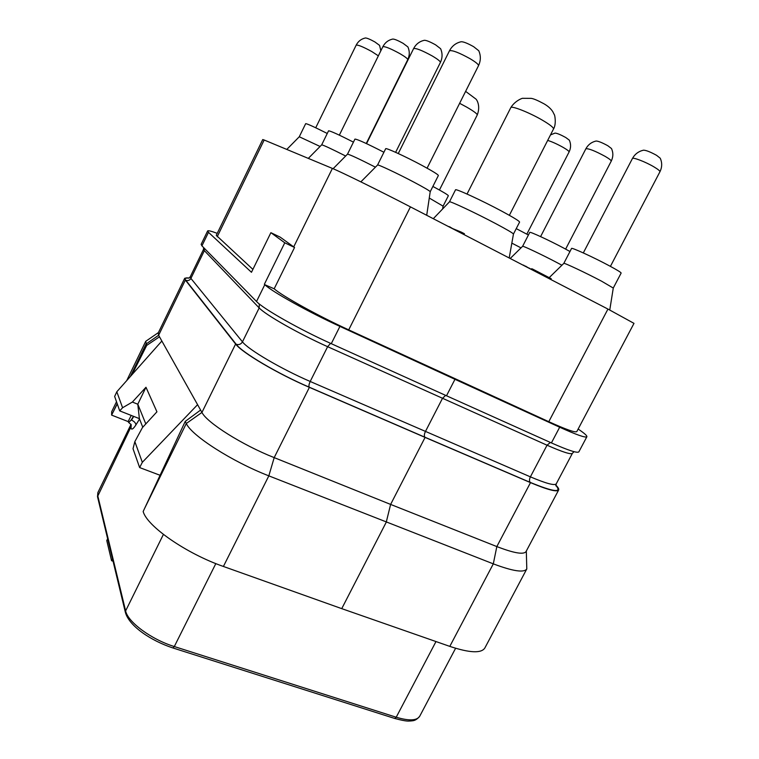 <?xml version="1.0" encoding="UTF-8"?>
<svg xmlns="http://www.w3.org/2000/svg" width="759" height="759" viewBox="0 0 759 759"><rect width="100%" height="100%" fill="white"/><g stroke="black" fill="none" stroke-linecap="round" stroke-linejoin="round"><path stroke-width="1.14" d="M217.207 236.77L264.17 140.007L262.747 139.542L216.268 235.337L252.889 269.379M339.928 326.398C308.448 312.025 271.58 291.447 264.796 284.682L274.17 288.799L294.539 247.481L284.767 242.795L270.887 232.671L251.466 272.291L208.488 232.33L201.932 245.85L256.523 301.494C263.06 308.723 299.739 329.539 331.275 343.675L446.501 395.771L454.973 379.31L339.928 326.398L331.275 343.675M217.226 233.355C211.287 231.125 208.08 230.328 207.615 230.973L208.488 232.33M578.149 429.044L579.193 429.755C584.639 433.484 587.2 435.808 586.868 436.729L578.87 451.833C577.476 453.379 568.32 450.41 551.413 442.914L446.501 395.771M454.973 379.31L559.677 427.222C576.546 434.841 585.606 438.019 586.868 436.729M274.17 288.799C282.49 296.162 318.543 316.095 348.713 329.861L548.795 421.691C566.167 429.575 575.512 432.858 576.812 431.558L633.993 323.362L607.95 309.074L410.439 206.875C379.661 190.917 341.133 171.961 332.395 168.422L264.17 140.007M294.539 247.481L280.194 237.15L270.887 232.671M284.767 242.795L264.36 284.274M201.932 245.85L201.135 244.36L207.615 230.973M445.618 395.373L442.45 398.399L425.401 431.567C424.205 434.157 424.034 436.036 424.879 437.203L309.236 387.166C277.889 373.76 242.064 352.555 236.172 344.254L185.822 280.27C184.276 278.221 185.348 277.49 189.038 278.079M189.228 277.955L184.722 278.259L185.357 280.062L235.613 344.007L201.941 412.441C206.903 422.659 242.301 445.03 274.189 457.62L390.619 504.422L425.087 437.402L309.397 387.346C277.728 373.808 241.542 352.385 235.613 344.007M555.873 485.162C558.178 487.458 559.098 489.081 558.633 490.029C556.888 492.24 547.514 489.773 530.503 482.62L425.087 437.402M184.722 278.259L158.242 332.945L158.622 335.26L201.941 412.441L186.306 423.494C191.439 435.524 232.036 461.614 268.828 475.855L493.303 563.861C512.904 571.233 524.071 572.931 526.793 568.946L526.319 551.043M526.793 568.946L484.849 647.996C481.32 653.508 469.631 652.968 449.802 646.383L341.74 608.642L386.246 522.192L390.619 504.422L496.832 546.575C513.995 553.188 523.738 554.848 526.034 551.575L558.633 490.029M158.413 332.584L145.709 341.332L146.724 345.383L131.962 374.709M159.494 336.806L146.724 345.383M131.231 415.42L128.119 421.568L111.62 415.107L117.19 403.693M117.265 403.902L112.73 412.896M133.461 416.302L131.193 419.974L128.65 422.478L128.119 421.568M161.857 341.019L116.81 391.777L114.647 396.454L119.713 410.885L139.39 418.636L142.777 427.222M160.083 475.286L139.637 467.572L133.015 448.721L134.846 441.624L142.417 427.611L156.933 411.814L145.975 387.261L132.379 402.052L137.796 404.224L145.975 387.261M116.81 391.777L122.588 407.735L132.379 402.052M197.587 404.67L142.331 462.307L139.637 467.572M134.846 441.624L142.331 462.307M341.74 608.642L223.402 566.461C186.372 553.634 146.999 526.224 143.157 511.519L185.243 421.397L200.604 410.059M111.62 415.107L111.668 411.739L116.506 401.748M112.693 559.668L107.835 539.535M107.332 539.364L106.763 540.541L111.573 560.711L113.063 561.224M382.602 714.608L385.496 715.528M183.564 651.345L186.923 652.408M112.171 559.497L111.573 560.711M185.243 421.397L186.306 423.494L144.495 508.644M119.713 410.885L122.588 407.735M139.39 418.636L137.796 404.224M145.804 423.93L137.777 404.139M563.814 263.382L571.555 248.459C571.185 247.083 594.107 257.576 609.543 265.906C617.247 270.062 621.109 272.443 621.137 273.06L613.272 288.05L601.545 281.172C586.119 272.993 563.396 262.301 563.814 263.382L549.193 277.642M632.399 158.565C634.847 154.115 638.556 151.316 643.528 150.178C646.146 150.254 650.501 151.98 656.592 155.339L660.216 158.195C662.265 162.711 662.161 167.255 659.913 171.809C660.112 171.022 658.138 169.38 653.964 166.885C645.7 161.933 632.683 156.942 632.399 158.565L583.31 252.927M561.916 265.242L556.689 262.443C542.391 254.891 522.249 245.366 522.619 246.296L510.2 258.496M569.971 251.514L564.041 248.259C549.744 240.594 529.431 231.21 529.763 232.387L522.619 246.296M585.872 148.773C588.121 144.656 591.536 142.075 596.109 141.022C598.358 141.108 602.276 142.692 607.874 145.766L611.498 148.546C613.376 152.739 613.281 156.961 611.213 161.183C611.375 160.453 609.392 158.868 605.274 156.439C595.084 150.927 588.614 148.375 585.872 148.773L540.598 236.609M520.997 247.88L511.841 243.117M528.425 235.005L516.243 228.63M550.484 134.922L555.028 133.1C556.983 133.195 560.55 134.656 565.73 137.493L569.335 140.178C571.072 144.106 570.986 148.033 569.079 151.971C569.193 151.297 567.229 149.77 563.178 147.407C557.115 144.03 551.945 141.696 547.675 140.406M377.565 165.026L385.667 148.736C385.458 147.36 405.704 156.62 422.042 165.424C432.734 171.211 438.18 174.57 438.37 175.509L430.211 191.733C429.888 190.945 424.385 187.72 413.712 182.046C397.384 173.394 377.318 163.963 377.565 165.026L360.857 181.856M449.47 50.796C452.041 45.929 455.95 42.902 461.206 41.736C463.55 41.698 467.696 43.348 473.654 46.697L478.768 50.749C480.94 55.739 480.845 60.72 478.502 65.691C478.692 64.524 475.893 62.2 470.115 58.728C459.043 52.618 452.155 49.98 449.47 50.796L398.266 153.527M375.43 167.179C359.045 158.84 349.738 154.504 347.499 154.162L333.097 168.716M383.912 152.255C367.062 143.622 357.404 139.239 354.946 139.096L347.499 154.162M413.598 48.604C415.951 44.126 419.537 41.356 424.366 40.284C426.378 40.274 430.135 41.802 435.619 44.866L440.599 48.699C442.601 53.31 442.535 57.893 440.391 62.466C440.514 61.422 437.782 59.249 432.222 55.948C422.118 50.407 415.913 47.959 413.598 48.604L366.55 143.641M345.658 156.022C331.398 148.811 323.4 145.083 321.683 144.846L308.306 158.394M353.438 142.132C338.751 134.666 330.459 130.899 328.562 130.823L321.683 144.846M382.84 46.735C385.012 42.589 388.323 40.028 392.792 39.051C394.547 39.06 397.972 40.474 403.057 43.291L407.906 46.935C409.765 51.214 409.708 55.464 407.735 59.695C407.801 58.756 405.154 56.716 399.794 53.576C390.515 48.51 384.87 46.233 382.84 46.735L339.339 135.149M320.08 146.468L299.274 136.762L286.788 149.428M327.262 133.48C314.359 126.962 307.167 123.689 305.678 123.66L299.274 136.762M378.361 55.843L371.739 51.517C363.163 46.859 357.973 44.724 356.189 45.123C358.191 41.261 361.275 38.88 365.44 37.969C366.986 38.007 370.126 39.326 374.87 41.935L379.576 45.388L380.857 50.777M513.445 234.076L519.592 222.083C519.46 221.144 513.558 217.52 501.87 211.22C481.794 200.423 455.106 188.175 455.514 189.854L449.451 201.856C449.034 200.48 475.523 212.899 495.58 223.544C507.23 229.74 513.188 233.25 513.445 234.076L509.204 257.975M429.271 198.042L443.095 206.154L442.611 208.991M443.095 206.154L448.351 195.746C448.189 194.997 443.028 191.894 432.877 186.439M464.005 234.588L464.432 233.744L461.216 232.083L460.789 232.928M451.577 228.155L461.216 232.083M450.021 227.358L451.7 227.918M448.171 226.4L450.201 227.007M531.366 269.445L531.746 268.705L533.141 269.331L551.233 278.705L550.816 279.511M532.714 270.147L533.141 269.331M529.535 268.496L531.461 269.255M527.315 267.358L529.63 268.307M526.348 266.855L527.42 267.149M523.644 265.451L526.281 266.466M523.103 265.176L523.795 265.176M293.705 246.903L332.395 168.422M548.795 421.691L607.95 309.074M348.713 329.861L410.439 206.875M264.796 284.682L256.523 301.494M559.677 427.222L551.413 442.914M330.573 343.362L327.632 346.683C298.771 333.789 265.271 314.71 259.18 307.917L203.403 249.654L190.272 276.75L190.907 278.411C189.693 280.384 188.004 281.001 185.822 280.27M259.274 303.932L259.18 307.917L242.463 341.854L190.907 278.411L204.152 251.077L204.37 248.335M550.379 442.459L547.04 445.21L327.632 346.683L310.203 381.473C308.96 384.177 308.638 386.075 309.236 387.166M574.06 451.69L572.409 453.294C571.072 454.783 562.618 452.079 547.04 445.21L530.389 476.851C529.251 479.337 529.203 481.187 530.247 482.411L424.879 437.203M555.873 485.836L556.252 483.834C554.658 485.807 546.044 483.483 530.389 476.851L310.203 381.473C281.247 369.016 248.108 349.501 242.463 341.854C240.945 344.311 238.848 345.108 236.172 344.254M555.863 485.418C562.391 493.094 553.852 492.088 530.247 482.411M185.357 280.062L158.631 335.26L146.041 344.026L130.292 376.597M309.397 387.346L274.189 457.62L268.828 475.855L223.402 566.461M530.503 482.62L496.832 546.575L493.303 563.861L449.802 646.383M128.774 422.497L131.193 419.974M130.909 424.177L131.051 428.427C131.81 429.936 133.423 428.769 135.899 424.936C135.747 422.981 134.277 421.368 131.487 420.088L133.745 416.416M135.899 424.936L139.542 419.044M163.403 534.421L125.624 610.9L97.674 495.399L97.873 492.572L130.662 425.087M131.06 424.433L130.7 427.45L97.503 496.652L97.873 492.572M131.051 428.427L131.174 424.67L128.65 422.478M125.396 612.437L125.624 610.9C127.692 621.953 151.392 639.514 174.304 646.545L172.957 647.977C151.231 640.862 129.201 626.222 125.396 612.437L97.503 496.652M215.822 563.595L174.304 646.545L396.217 717.227L435.989 641.554M455.599 648.271L419.727 716.23C416.89 720.727 409.054 721.059 396.217 717.227L394.671 718.441L172.957 647.977M467.032 194.038L510.779 107.674C511.168 105.368 529.374 112.522 542.419 120.197C550.066 124.713 553.757 127.664 553.501 129.03L509.355 215.319M459.622 103.309L466.51 107.01C473.768 111.203 477.335 113.869 477.231 115.007L439.433 190.016M203.697 247.643L203.403 249.654M419.727 716.23C415.363 721.448 412.45 720.595 410.913 720.974C408.598 720.87 408.019 722.037 394.671 718.441M126.715 380.629L145.709 341.332M188.763 278.23L190.272 276.75M572.409 453.294L556.252 483.834M613.272 288.05L609.762 310.014M659.913 171.809L610.416 266.371M611.213 161.183L565.635 249.113M569.079 151.971L526.831 234.142M430.211 191.723L426.71 215.29M478.502 65.691L427.08 168.175M440.391 62.466L395.629 152.331M407.735 59.695L366.255 143.508M356.189 45.123L315.725 127.768M449.451 201.856L433.294 218.696M510.779 107.674C515.057 100.567 522.932 97.892 522.723 98.309L531.148 98.357C533.435 98.613 537.666 100.397 543.842 103.717M544.194 103.926C547.941 106.08 550.787 108.632 552.742 111.573L554.317 114.694C554.687 114.305 556.632 124.049 553.501 129.03M465.618 91.365L475.95 99.078C476.605 99.505 480.864 105.729 477.231 115.007"/></g></svg>
